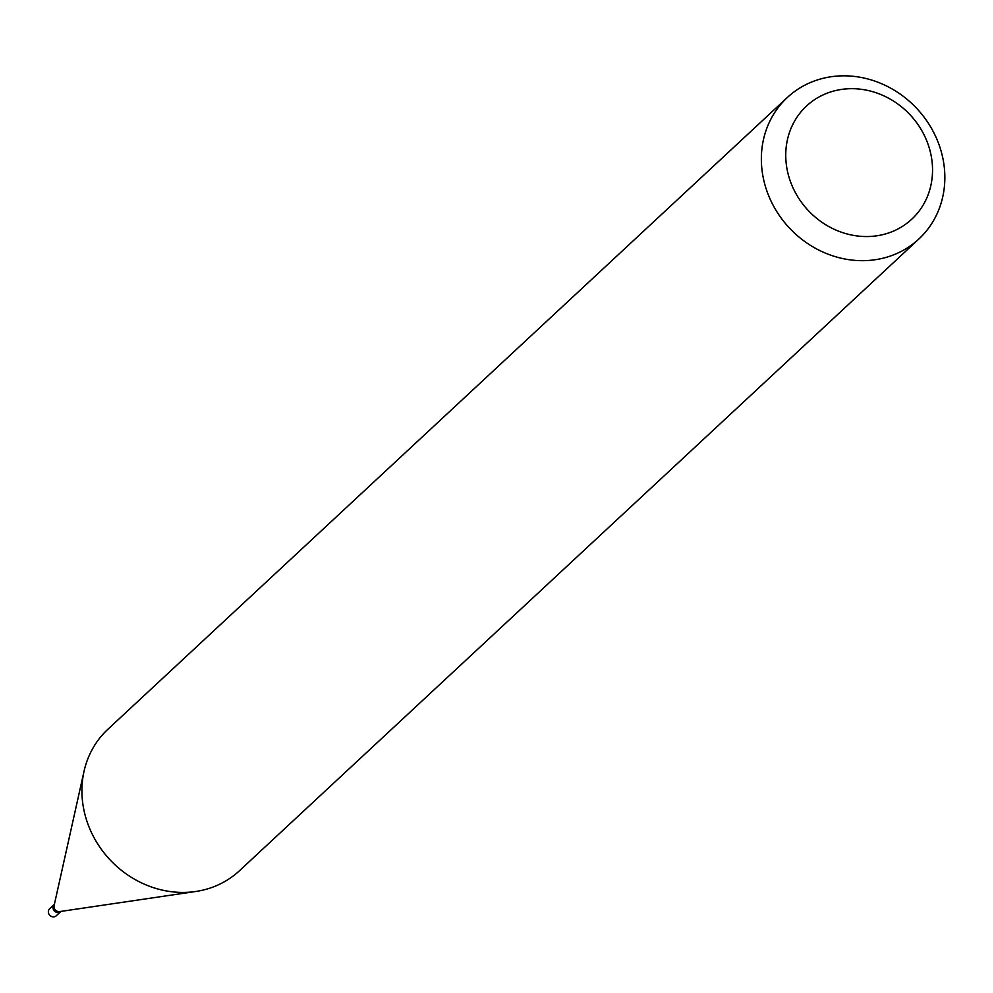 <?xml version="1.0" encoding="UTF-8"?>
<svg xmlns="http://www.w3.org/2000/svg" width="993" height="993" viewBox="0 0 993 993"><rect width="100%" height="100%" fill="white"/><g stroke="black" fill="none" stroke-linecap="round" stroke-linejoin="round"><path stroke-width="1.49" d="M195.038 891.59L59.679 911.586A4.828 4.369 -132.9 0 1 54.106 905.591L83.871 772.045M60.858 911.487L60.958 911.4A4.828 4.369 -132.9 0 1 53.361 909.365A4.828 4.369 -132.9 0 1 54.379 904.338L54.28 904.424M195.77 891.478A96.594 87.334 -132.9 0 1 175.438 892.124A96.606 87.334 -132.9 0 1 89.494 828.112A96.606 87.334 -132.9 0 1 107.889 729.259L787.325 97.5A96.606 87.334 -132.9 0 1 851.336 76.126A96.606 87.334 -132.9 0 1 937.268 140.137A96.606 87.334 -132.9 0 1 918.885 238.99A96.606 87.334 -132.9 0 1 854.874 260.365A96.606 87.334 -132.9 0 1 768.93 196.341A96.606 87.334 -132.9 0 1 787.325 97.5M918.885 238.99L239.45 870.749A96.606 87.334 -132.9 0 1 175.438 892.124M857.729 88.923A77.28 69.87 -132.9 0 1 932.526 168.611A77.28 69.87 -132.9 0 1 860.559 236.309A77.28 69.87 -132.9 0 1 785.761 156.633A77.28 69.87 -132.9 0 1 857.729 88.923M60.747 911.599L56.229 915.807A4.828 4.369 -132.9 0 1 48.731 913.672A4.828 4.369 -132.9 0 1 49.65 908.732L54.168 904.524"/></g></svg>
